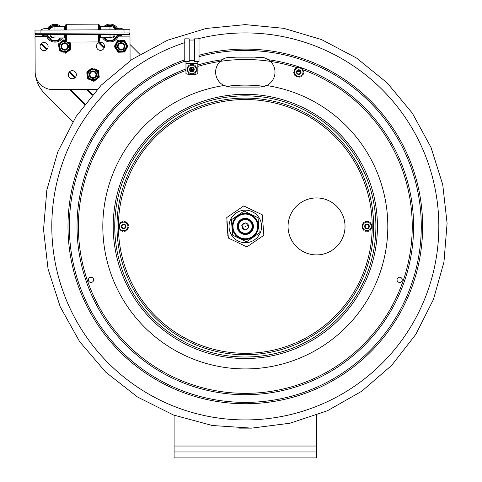 <?xml version="1.0" encoding="UTF-8"?>
<svg xmlns="http://www.w3.org/2000/svg" width="482" height="482" viewBox="0 0 482 482"><rect width="100%" height="100%" fill="white"/><g stroke="black" fill="none" stroke-linecap="round" stroke-linejoin="round"><path stroke-width="0.72" d="M260.039 87.061L266.534 85.579A14.954 14.954 0 0 0 266.63 85.531L260.039 87.061L230.595 87.061L224.003 85.531A14.954 14.954 0 0 1 220.147 61.401L222.19 59.738C223.979 58.298 226.781 57.436 230.595 57.147L260.039 57.147L230.595 57.147L225.437 58.069L222.268 59.684M269.275 60.346L265.19 58.069L260.039 57.147C263.841 57.436 266.642 58.298 268.444 59.738L270.48 61.401A14.954 14.954 0 0 1 266.63 85.531A142.497 142.497 0 0 1 365.001 303.756A142.497 142.497 0 0 1 125.627 303.756A142.497 142.497 0 0 1 224.003 85.531A14.954 14.954 0 0 0 224.1 85.579M190.167 70.149A2.609 2.609 0 0 1 193.631 70.149M192.432 74.662A2.609 2.609 0 0 1 191.366 74.662M91.002 282.452A2.609 2.609 0 0 1 88.736 278.536A2.609 2.609 0 0 1 93.261 278.536A2.609 2.609 0 0 1 91.002 282.452M399.632 277.228A2.609 2.609 0 0 1 401.898 281.145A2.609 2.609 0 0 1 397.373 281.145A2.609 2.609 0 0 1 399.632 277.228M197.765 38.849A193.505 193.505 0 0 1 438.825 226.426A193.505 193.505 0 0 1 245.314 419.93A193.505 193.505 0 0 1 184.775 42.633M193.306 40.036A193.505 193.505 0 0 1 194.571 39.693M316.541 415.231L316.541 451.965L174.092 451.965L174.092 457.9L316.541 457.9L316.541 451.965M174.092 451.965L174.092 415.231M130.02 44.501L139.9 54.352M35.174 72.523A32.643 32.643 0 0 1 35.108 70.764L35.023 37.337M35.084 37.132L34.909 37.988M72.866 121.615L44.706 93.556A32.643 32.643 0 0 1 35.349 74.415M190.637 70.848A1.783 1.783 0 0 1 193.162 70.848M193.595 73.589A0.596 0.596 0 0 1 193.565 73.535L194.589 72.945A0.596 0.596 0 0 1 194.62 72.993L194.644 73.035A0.476 0.476 0 0 0 195.385 73.144A5.043 5.043 0 0 0 195.572 72.957A0.476 0.476 0 0 0 195.608 72.348L192.547 74.132A0.476 0.476 0 0 0 193.095 74.397A5.043 5.043 0 0 0 193.348 74.33A0.476 0.476 0 0 0 193.619 73.632L193.595 73.589A2.253 2.253 0 0 0 193.704 73.457M193.463 70.486A2.253 2.253 0 0 0 190.336 70.486M191.203 74.252A2.253 2.253 0 0 0 191.655 74.349M192.179 74.342A2.253 2.253 0 0 0 192.619 74.246M299.997 70.752A1.783 1.783 0 0 1 297.472 70.752M299.093 67.269A2.253 2.253 0 0 0 298.611 67.245M297.545 67.576A2.253 2.253 0 0 0 296.906 68.173M297.171 71.119A2.253 2.253 0 0 0 300.298 71.119M115.547 44.224L114.734 45.742A6.411 6.411 0 0 0 114.776 47.176L115.686 48.646M116.566 50.068L114.342 46.471L117.554 40.494L118.385 40.47A6.411 6.411 0 0 0 117.156 41.229L116.343 42.747M120.464 52.164L117.909 52.243L117.469 51.538A6.411 6.411 0 0 0 118.741 52.219L123.862 52.062A6.411 6.411 0 0 0 125.085 51.303L127.513 46.79A6.411 6.411 0 0 0 127.465 45.35L124.772 40.994A6.411 6.411 0 0 0 123.506 40.313L120.108 40.416M126.694 48.308L127.905 46.061L126.561 43.886M125.898 49.785L124.693 52.038L122.139 52.116M125.675 42.464L124.332 40.289L121.777 40.367M118.126 41.422A5.7 5.7 0 0 0 118.421 51.285A5.7 5.7 0 0 0 126.814 46.091A5.7 5.7 0 0 0 118.126 41.422A5.7 5.7 0 0 0 118.421 51.285A5.7 5.7 0 0 0 126.814 46.091A5.7 5.7 0 0 0 118.126 41.422M98.683 72.993L98.449 71.282A6.411 6.411 0 0 0 97.563 70.149L95.966 69.498M94.418 68.866L98.334 70.462L99.268 77.18L98.611 77.692A6.411 6.411 0 0 0 99.153 76.361L98.912 74.65M90.032 69.474L92.05 67.908L92.821 68.221A6.411 6.411 0 0 0 91.393 68.414L87.35 71.565A6.411 6.411 0 0 0 86.808 72.896L87.513 77.97A6.411 6.411 0 0 0 88.393 79.108L93.14 81.036A6.411 6.411 0 0 0 94.562 80.837L97.25 78.753M87.272 76.264L87.622 78.795L89.989 79.753M86.808 72.896L87.043 74.602M98.256 76.771A5.7 5.7 0 0 1 88.483 78.126A5.7 5.7 0 0 1 92.201 68.98A5.7 5.7 0 0 1 98.256 76.771A5.7 5.7 0 0 0 92.201 68.98A5.7 5.7 0 0 0 88.483 78.126A5.7 5.7 0 0 0 98.256 76.771A5.7 5.7 0 0 0 92.201 68.98A5.7 5.7 0 0 0 88.483 78.126A5.7 5.7 0 0 0 98.256 76.771M91.544 80.386L93.912 81.35L95.924 79.777M88.712 70.505L86.694 72.071M68.998 50.616L70.366 49.556A6.411 6.411 0 0 0 70.908 48.224L70.673 46.513M69.456 42.061L70.095 42.326L71.017 49.044L65.66 53.207L64.889 52.893A6.411 6.411 0 0 0 66.317 52.695L67.679 51.64M59.027 48.116L59.262 49.821A6.411 6.411 0 0 0 60.148 50.959L61.744 51.61M58.455 43.922L59.111 43.416A6.411 6.411 0 0 0 58.569 44.748L58.804 46.453M60.473 42.356L63.817 39.765L64.582 40.078A6.411 6.411 0 0 0 63.16 40.271L61.798 41.331M63.293 52.243L59.376 50.646L58.569 44.748M65.425 40.422L64.582 40.078L65.425 40.422M70.011 48.634A5.7 5.7 0 0 0 68.336 42.067A5.7 5.7 0 0 1 63.058 51.929A5.7 5.7 0 0 1 65.425 40.831A5.7 5.7 0 0 0 63.058 51.929A5.7 5.7 0 0 0 70.011 48.634M121.91 50.008A3.711 3.711 0 0 0 124.748 45.597A3.711 3.711 0 0 0 120.331 42.759A3.711 3.711 0 0 0 117.5 47.176A3.711 3.711 0 0 0 121.91 50.008M121.759 49.309A2.994 2.994 0 0 0 124.049 45.748A2.994 2.994 0 0 0 120.488 43.458A2.994 2.994 0 0 0 118.192 47.019A2.994 2.994 0 0 0 121.759 49.309M93.58 70.968A3.711 3.711 0 0 0 89.321 74.029A3.711 3.711 0 0 0 92.381 78.289A3.711 3.711 0 0 0 96.641 75.228A3.711 3.711 0 0 0 93.58 70.968M93.46 71.673A2.994 2.994 0 0 0 90.026 74.144A2.994 2.994 0 0 0 92.496 77.584A2.994 2.994 0 0 0 95.936 75.108A2.994 2.994 0 0 0 93.46 71.673M64.425 50.182A3.711 3.711 0 0 0 68.432 46.796A3.711 3.711 0 0 0 65.052 42.79A3.711 3.711 0 0 0 61.039 46.17A3.711 3.711 0 0 0 64.425 50.182M64.486 49.471A2.994 2.994 0 0 0 67.721 46.736A2.994 2.994 0 0 0 64.992 43.501A2.994 2.994 0 0 0 61.75 46.23A2.994 2.994 0 0 0 64.486 49.471M366.356 228.661A2.326 2.326 0 0 1 364.754 225.787A2.326 2.326 0 0 1 367.627 224.184A2.326 2.326 0 0 0 364.754 225.787A2.326 2.326 0 0 0 366.356 228.661A2.326 2.326 0 0 0 369.23 227.058A2.326 2.326 0 0 0 367.627 224.184M125.398 224.895A2.326 2.326 0 0 0 122.115 224.666A2.326 2.326 0 0 0 121.886 227.95A2.326 2.326 0 0 0 125.169 228.179A2.326 2.326 0 0 0 125.398 224.895M196.234 70.071A0.596 0.596 0 0 0 196.295 70.077L196.343 70.077A0.476 0.476 0 0 1 196.807 70.655A5.043 5.043 0 0 1 196.74 70.908A0.476 0.476 0 0 1 196.24 71.252L196.228 68.89A0.596 0.596 0 0 1 196.288 68.89L196.343 68.884A0.476 0.476 0 0 0 196.801 68.299A5.043 5.043 0 0 0 196.734 68.046A0.476 0.476 0 0 0 196.228 67.709L196.24 71.252M194.565 66.028A0.596 0.596 0 0 0 194.595 65.98L194.626 65.938A0.476 0.476 0 0 1 195.361 65.823A5.043 5.043 0 0 1 195.547 66.01A0.476 0.476 0 0 1 195.59 66.612L193.541 65.444A0.596 0.596 0 0 1 193.565 65.389L193.595 65.347A0.476 0.476 0 0 0 193.312 64.654A5.043 5.043 0 0 0 193.059 64.588A0.476 0.476 0 0 0 192.517 64.859L191.884 64.492L189.209 66.046A0.596 0.596 0 0 1 189.179 65.998L189.149 65.956A0.476 0.476 0 0 0 188.414 65.847A5.043 5.043 0 0 0 188.227 66.034A0.476 0.476 0 0 0 188.191 66.643L187.558 67.01L187.57 70.101A0.596 0.596 0 0 1 187.51 70.101L187.456 70.101A0.476 0.476 0 0 0 186.998 70.691A5.043 5.043 0 0 0 187.064 70.944A0.476 0.476 0 0 0 187.57 71.276L187.558 67.01L191.884 64.492L195.59 66.612M190.233 65.456A0.596 0.596 0 0 0 190.203 65.401L190.179 65.353A0.476 0.476 0 0 1 190.45 64.66A5.043 5.043 0 0 1 190.703 64.594A0.476 0.476 0 0 1 191.252 64.859M187.564 68.92A0.596 0.596 0 0 0 187.504 68.914L187.456 68.914A0.476 0.476 0 0 1 186.992 68.33A5.043 5.043 0 0 1 187.058 68.083A0.476 0.476 0 0 1 187.558 67.739M192.547 74.132L193.565 73.535M191.914 74.499L190.257 73.547A0.596 0.596 0 0 1 190.233 73.601L190.203 73.644A0.476 0.476 0 0 0 190.486 74.336A5.043 5.043 0 0 0 190.733 74.403A0.476 0.476 0 0 0 191.282 74.132L191.914 74.499M191.914 73.788A4.29 4.29 0 0 0 196.192 69.48A4.29 4.29 0 0 0 191.884 65.203A4.29 4.29 0 0 0 187.606 69.51A4.29 4.29 0 0 0 191.914 73.788M189.233 72.963A0.596 0.596 0 0 0 189.203 73.011L189.173 73.053A0.476 0.476 0 0 1 188.438 73.168A5.043 5.043 0 0 1 188.251 72.981A0.476 0.476 0 0 1 188.209 72.378M191.89 67.167A2.326 2.326 0 0 0 189.89 70.667A2.326 2.326 0 0 0 193.921 70.649A2.326 2.326 0 0 0 191.89 67.167M191.902 71.348A1.85 1.85 0 0 1 190.047 69.498A1.85 1.85 0 0 1 191.89 67.643A1.85 1.85 0 0 1 193.752 69.486A1.85 1.85 0 0 1 191.902 71.348M299.846 76.337A0.596 0.596 0 0 0 299.864 76.391L299.882 76.439A0.476 0.476 0 0 1 299.521 77.09A5.043 5.043 0 0 1 299.262 77.126A0.476 0.476 0 0 1 298.756 76.789L300.937 75.885A0.596 0.596 0 0 1 300.961 75.939L300.985 75.987A0.476 0.476 0 0 0 301.702 76.186A5.043 5.043 0 0 0 301.907 76.029A0.476 0.476 0 0 0 302.027 75.433L298.081 77.066L294.11 74.023L294.767 69.059L299.388 67.149L303.359 70.191L300.907 68.311A0.596 0.596 0 0 1 300.937 68.263L300.967 68.221A0.476 0.476 0 0 0 300.925 67.594M302.955 73.258A0.596 0.596 0 0 0 303.009 73.27L303.064 73.276A0.476 0.476 0 0 1 303.443 73.915A5.043 5.043 0 0 1 303.341 74.156A0.476 0.476 0 0 1 302.798 74.427L303.106 72.089A0.596 0.596 0 0 1 303.166 72.095L303.214 72.101A0.476 0.476 0 0 0 303.75 71.577A5.043 5.043 0 0 0 303.72 71.318A0.476 0.476 0 0 0 303.262 70.92L302.798 74.427M301.84 69.028A0.596 0.596 0 0 0 301.877 68.986L301.913 68.944A0.476 0.476 0 0 1 302.654 68.932A5.043 5.043 0 0 1 302.817 69.143A0.476 0.476 0 0 1 302.774 69.745M297.605 67.823L297.581 67.775A0.476 0.476 0 0 1 297.948 67.125A5.043 5.043 0 0 1 298.207 67.088A0.476 0.476 0 0 1 298.713 67.426L299.388 67.149M294.514 70.956A0.596 0.596 0 0 0 294.46 70.944L294.406 70.938A0.476 0.476 0 0 1 294.026 70.294A5.043 5.043 0 0 1 294.122 70.053A0.476 0.476 0 0 1 294.671 69.788L294.363 72.125A0.596 0.596 0 0 1 294.303 72.119L294.249 72.113A0.476 0.476 0 0 0 293.719 72.637A5.043 5.043 0 0 0 293.749 72.89A0.476 0.476 0 0 0 294.207 73.294L294.11 74.023L296.563 75.903A0.596 0.596 0 0 1 296.532 75.951L296.496 75.993A0.476 0.476 0 0 0 296.683 76.716A5.043 5.043 0 0 0 296.924 76.813A0.476 0.476 0 0 0 297.496 76.62L298.081 77.066L298.756 76.789M298.171 76.361A4.29 4.29 0 0 0 302.985 72.668A4.29 4.29 0 0 0 299.298 67.854A4.29 4.29 0 0 0 294.478 71.547A4.29 4.29 0 0 0 298.171 76.361M297.623 67.878L296.532 68.33A0.596 0.596 0 0 1 296.508 68.275L296.484 68.227A0.476 0.476 0 0 0 295.767 68.028A5.043 5.043 0 0 0 295.562 68.185A0.476 0.476 0 0 0 295.442 68.781L294.767 69.059L294.671 69.788M295.629 75.186A0.596 0.596 0 0 0 295.587 75.228L295.556 75.27A0.476 0.476 0 0 1 294.809 75.282A5.043 5.043 0 0 1 294.653 75.072A0.476 0.476 0 0 1 294.695 74.469M299.039 69.8A2.326 2.326 0 0 0 296.587 72.999A2.326 2.326 0 0 0 300.581 73.523A2.326 2.326 0 0 0 299.039 69.8M298.491 73.945A1.85 1.85 0 0 1 296.9 71.866A1.85 1.85 0 0 1 298.979 70.27A1.85 1.85 0 0 1 300.569 72.348A1.85 1.85 0 0 1 298.491 73.945M34.999 30.101L35.011 33.294L34.999 30.101L124.025 29.751A7.375 7.375 0 0 0 115.12 29.788M130.08 60.762L129.959 29.733L129.971 32.927L35.011 33.294L35.156 71.884A17.804 17.804 0 0 0 53.032 89.622L97.117 89.447M49.423 29.757A6.543 6.543 0 0 1 54.948 26.673L54.96 30.023M115.529 29.498A6.543 6.543 0 0 0 109.98 26.462A6.543 6.543 0 0 1 115.529 29.498M129.959 29.733L124.025 29.751L124.037 32.945M44.097 50.598A4.037 4.037 0 0 1 40.578 44.561A4.037 4.037 0 0 1 47.567 44.531A4.037 4.037 0 0 1 44.097 50.598M100.485 50.381A4.037 4.037 0 0 1 96.966 44.344A4.037 4.037 0 0 1 103.955 44.314A4.037 4.037 0 0 1 100.485 50.381M72.342 78.741A4.037 4.037 0 0 1 68.824 72.704A4.037 4.037 0 0 1 75.813 72.674A4.037 4.037 0 0 1 72.342 78.741M109.992 29.806L109.98 26.462L100.274 26.498L100.286 29.848M64.672 29.986L64.66 26.637L60.991 26.649A8.905 8.905 0 0 0 47.248 28.799M64.66 26.637L54.948 26.673M106.287 37.759L105.269 38.789L106.287 37.759M114.788 38.753A7.477 7.477 0 0 1 105.269 38.789A7.477 7.477 0 0 0 114.788 38.753L112.848 36.825A4.76 4.76 0 0 1 109.625 37.747M114.553 34.403A4.76 4.76 0 0 1 113.848 35.813L115.794 37.741A7.477 7.477 0 0 0 117.072 35.457M103.943 26.486A8.905 8.905 0 0 1 117.698 28.522M118.536 35.554L121.789 35.541L121.211 34.957L121.789 35.541L118.536 35.554A8.905 8.905 0 0 1 102.491 37.777L100.316 37.783L100.304 34.457M105.456 26.48A7.953 7.953 0 0 1 116.783 28.836M117.837 34.391A7.953 7.953 0 0 1 103.642 37.771M115.09 28.89L115.758 28.221A7.477 7.477 0 0 1 116.343 29.034M106.353 26.474A7.477 7.477 0 0 1 114.746 27.215L114.083 27.884M99.521 34.463L99.545 40.994L98.599 41.946L66.383 42.073L65.425 41.127L65.401 34.596M65.383 29.98L65.365 25.221L66.311 24.269L66.335 29.98M65.425 41.127L66.383 42.073L66.353 34.59M99.545 40.994L98.599 41.946L98.569 34.463M98.551 29.854L98.527 24.142L66.311 24.269M99.503 29.848L99.485 25.088L98.527 24.142M58.732 37.945L59.756 38.964A7.477 7.477 0 0 1 50.236 39L52.164 37.06A4.76 4.76 0 0 0 55.394 37.958M47.929 35.722A7.477 7.477 0 0 0 49.224 38L51.152 36.054A4.76 4.76 0 0 1 50.435 34.65M64.69 34.596L64.702 37.921L62.527 37.927A8.905 8.905 0 0 1 46.465 35.831L43.211 35.843L46.465 35.831M61.377 37.933A7.953 7.953 0 0 1 47.465 35.825M48.17 29.101A7.953 7.953 0 0 1 59.473 26.655M48.61 29.294A7.477 7.477 0 0 1 49.188 28.48L49.857 29.143M50.863 28.131L50.194 27.468A7.477 7.477 0 0 1 58.575 26.661M54.978 34.638L54.996 37.958A4.742 4.742 0 0 1 50.453 34.65A4.742 4.742 0 0 0 54.996 37.958L64.702 37.921L64.696 36.144L65.407 36.144M110.023 37.747A4.742 4.742 0 0 0 114.541 34.403A4.742 4.742 0 0 1 110.023 37.747L102.533 37.777L110.023 37.747L110.01 34.421M129.622 34.343L129.616 32.927L129.622 34.343L122.976 34.373L35.373 34.71L35.367 33.294M43.79 35.258A0.584 0.584 0 0 1 43.211 35.843A0.584 0.584 0 0 1 42.627 35.264A0.584 0.584 0 0 1 43.205 34.68A0.584 0.584 0 0 0 42.627 35.264A0.584 0.584 0 0 0 43.211 35.843A0.584 0.584 0 0 0 43.79 35.258M117.982 34.975A0.584 0.584 0 0 1 117.403 35.554A0.584 0.584 0 0 1 116.819 34.975A0.584 0.584 0 0 1 117.397 34.391M316.541 197.933A28.492 28.492 0 0 0 291.869 240.669A28.492 28.492 0 0 0 341.214 240.669A28.492 28.492 0 0 0 316.541 197.933M371.321 224.654A0.476 0.476 0 0 1 371.827 224.992A5.043 5.043 0 0 1 371.893 225.245A0.476 0.476 0 0 1 371.435 225.829L371.381 225.829A0.596 0.596 0 0 0 371.321 225.835M371.827 227.853A0.476 0.476 0 0 1 371.321 228.191L371.321 227.016A0.596 0.596 0 0 0 371.381 227.016L371.435 227.016A0.476 0.476 0 0 1 371.893 227.6A5.043 5.043 0 0 1 371.827 227.853M366.989 228.751A2.326 2.326 0 0 0 369.007 225.263A2.326 2.326 0 0 0 364.976 225.263A2.326 2.326 0 0 0 366.989 228.751M366.989 222.136A4.29 4.29 0 0 0 362.699 226.426A4.29 4.29 0 0 0 366.989 230.715A4.29 4.29 0 0 0 371.279 226.426A4.29 4.29 0 0 0 366.989 222.136M365.332 222.377A0.596 0.596 0 0 0 365.308 222.323L365.284 222.28A0.476 0.476 0 0 1 365.561 221.587A5.043 5.043 0 0 1 365.808 221.521A0.476 0.476 0 0 1 366.356 221.786L364.314 222.967A0.596 0.596 0 0 1 364.278 222.919L364.253 222.871A0.476 0.476 0 0 0 363.518 222.768A5.043 5.043 0 0 0 363.332 222.949A0.476 0.476 0 0 0 363.289 223.558L362.657 223.925L362.657 227.016A0.596 0.596 0 0 1 362.597 227.016L362.548 227.016A0.476 0.476 0 0 0 362.084 227.6A5.043 5.043 0 0 0 362.151 227.853A0.476 0.476 0 0 0 362.657 228.191L362.657 228.926L365.332 230.474A0.596 0.596 0 0 1 365.308 230.523L365.284 230.571A0.476 0.476 0 0 0 365.561 231.264A5.043 5.043 0 0 0 365.808 231.33A0.476 0.476 0 0 0 366.356 231.059L362.657 228.926L362.657 223.925L366.989 221.419L371.321 223.925L371.321 228.926L366.989 231.426L369.67 229.884A0.596 0.596 0 0 1 369.7 229.932L369.724 229.974A0.476 0.476 0 0 0 370.465 230.083A5.043 5.043 0 0 0 370.646 229.896A0.476 0.476 0 0 0 370.688 229.293L371.321 228.926M362.657 225.835A0.596 0.596 0 0 0 362.597 225.829L362.548 225.829A0.476 0.476 0 0 1 362.084 225.245A5.043 5.043 0 0 1 362.151 224.992A0.476 0.476 0 0 1 362.657 224.654M364.314 229.884A0.596 0.596 0 0 0 364.278 229.932L364.253 229.974A0.476 0.476 0 0 1 363.518 230.083A5.043 5.043 0 0 1 363.332 229.896A0.476 0.476 0 0 1 363.289 229.293M367.621 231.059A0.476 0.476 0 0 0 368.17 231.33A5.043 5.043 0 0 0 368.423 231.264A0.476 0.476 0 0 0 368.7 230.571L368.67 230.523A0.596 0.596 0 0 1 368.646 230.474M371.321 223.925L368.646 222.377A0.596 0.596 0 0 1 368.67 222.323L368.7 222.28A0.476 0.476 0 0 0 368.423 221.587A5.043 5.043 0 0 0 368.17 221.521A0.476 0.476 0 0 0 367.621 221.786L366.989 221.419L366.356 221.786M370.688 223.558A0.476 0.476 0 0 0 370.646 222.949A5.043 5.043 0 0 0 370.465 222.768A0.476 0.476 0 0 0 369.724 222.871L369.7 222.919A0.596 0.596 0 0 1 369.67 222.967M119.313 228.191A0.476 0.476 0 0 1 118.807 227.853A5.043 5.043 0 0 1 118.741 227.6A0.476 0.476 0 0 1 119.199 227.016L119.253 227.016A0.596 0.596 0 0 0 119.313 227.016M123.645 228.751A2.326 2.326 0 0 0 125.657 225.263A2.326 2.326 0 0 0 121.627 225.263A2.326 2.326 0 0 0 123.645 228.751M123.645 222.136A4.29 4.29 0 0 0 119.355 226.426A4.29 4.29 0 0 0 123.645 230.715A4.29 4.29 0 0 0 127.935 226.426A4.29 4.29 0 0 0 123.645 222.136M121.988 222.377A0.596 0.596 0 0 0 121.964 222.323L121.934 222.28A0.476 0.476 0 0 1 122.211 221.587A5.043 5.043 0 0 1 122.464 221.521A0.476 0.476 0 0 1 123.006 221.786L120.964 222.967A0.596 0.596 0 0 1 120.934 222.919L120.91 222.871A0.476 0.476 0 0 0 120.169 222.768A5.043 5.043 0 0 0 119.988 222.949A0.476 0.476 0 0 0 119.946 223.558L123.006 221.786M126.32 222.967A0.596 0.596 0 0 0 126.356 222.919L126.38 222.871A0.476 0.476 0 0 1 127.115 222.768A5.043 5.043 0 0 1 127.302 222.949A0.476 0.476 0 0 1 127.344 223.558L125.296 222.377A0.596 0.596 0 0 1 125.326 222.323L125.35 222.28A0.476 0.476 0 0 0 125.073 221.587A5.043 5.043 0 0 0 124.82 221.521A0.476 0.476 0 0 0 124.278 221.786L127.344 223.558M120.964 229.884A0.596 0.596 0 0 0 120.934 229.932L120.91 229.974A0.476 0.476 0 0 1 120.169 230.083A5.043 5.043 0 0 1 119.988 229.896A0.476 0.476 0 0 1 119.946 229.293L121.988 230.474A0.596 0.596 0 0 1 121.964 230.523L121.934 230.571A0.476 0.476 0 0 0 122.211 231.264A5.043 5.043 0 0 0 122.464 231.33A0.476 0.476 0 0 0 123.006 231.059L119.946 229.293M125.296 230.474A0.596 0.596 0 0 0 125.326 230.523L125.35 230.571A0.476 0.476 0 0 1 125.073 231.264A5.043 5.043 0 0 1 124.82 231.33A0.476 0.476 0 0 1 124.278 231.059L126.32 229.884A0.596 0.596 0 0 1 126.356 229.932L126.38 229.974A0.476 0.476 0 0 0 127.115 230.083A5.043 5.043 0 0 0 127.302 229.896A0.476 0.476 0 0 0 127.344 229.293L124.278 231.059M127.977 227.016A0.596 0.596 0 0 0 128.037 227.016L128.085 227.016A0.476 0.476 0 0 1 128.549 227.6A5.043 5.043 0 0 1 128.483 227.853A0.476 0.476 0 0 1 127.977 228.191L127.977 225.835A0.596 0.596 0 0 1 128.037 225.829L128.085 225.829A0.476 0.476 0 0 0 128.549 225.245A5.043 5.043 0 0 0 128.483 224.992A0.476 0.476 0 0 0 127.977 224.654L127.977 228.191M119.313 228.926L119.313 223.925M119.199 225.829A0.476 0.476 0 0 1 118.741 225.245A5.043 5.043 0 0 1 118.807 224.992A0.476 0.476 0 0 1 119.313 224.654L119.313 225.835A0.596 0.596 0 0 0 119.253 225.829L119.199 225.829M366.989 224.642A1.783 1.783 0 0 1 368.531 227.317A1.783 1.783 0 0 1 365.446 227.317A1.783 1.783 0 0 1 366.989 224.642M366.989 224.166A2.253 2.253 0 0 0 365.037 227.552A2.253 2.253 0 0 0 368.941 227.552A2.253 2.253 0 0 0 366.989 224.166M123.567 224.642A1.783 1.783 0 0 1 125.224 227.251A1.783 1.783 0 0 1 122.139 227.377A1.783 1.783 0 0 1 123.567 224.642M123.549 224.172A2.253 2.253 0 0 0 121.741 227.631A2.253 2.253 0 0 0 125.645 227.468A2.253 2.253 0 0 0 123.549 224.172M245.314 354.746A128.32 128.32 0 0 0 373.634 226.426A128.32 128.32 0 0 0 245.314 98.105A128.32 128.32 0 0 0 116.993 226.426A128.32 128.32 0 0 0 245.314 354.746A128.32 128.32 0 0 1 116.993 226.426A128.32 128.32 0 0 1 245.314 98.105M300.382 71.27A2.422 2.422 0 0 1 297.081 71.27M185.962 61.63L185.962 73.68A18.28 18.28 0 0 0 197.837 73.68L197.837 61.63M189.227 60.443L194.571 60.443M184.775 61.63L184.775 38.849L189.227 38.849L189.227 61.63L184.775 61.63M194.571 61.63L194.571 38.849L199.024 38.849L199.024 61.63L194.571 61.63M243.735 205.922L262.28 214.809L243.735 205.922L226.775 217.539L243.735 205.922M228.354 238.042L226.775 217.539L228.354 238.042L246.892 246.923L228.354 238.042M258.738 217.237A16.261 16.261 0 0 0 236.126 213.008A16.261 16.261 0 0 0 231.896 235.614A16.261 16.261 0 0 0 254.502 239.843A16.261 16.261 0 0 0 258.738 217.237M263.859 235.306L246.892 246.923L263.859 235.306L262.28 214.809L263.859 235.306M259.226 233.089L246.501 241.801L259.226 233.089L258.039 217.713L244.133 211.05L231.408 219.762L232.595 235.138L246.501 241.801L232.595 235.138L231.408 219.762L244.133 211.05L258.039 217.713L259.226 233.089M237.939 215.653A13.056 13.056 0 0 0 234.541 233.8A13.056 13.056 0 0 0 252.695 237.198A13.056 13.056 0 0 0 256.093 219.045A13.056 13.056 0 0 0 237.939 215.653A13.056 13.056 0 0 0 234.541 233.8A13.056 13.056 0 0 0 252.695 237.198M238.343 216.237A12.345 12.345 0 0 1 257.623 225.474A12.345 12.345 0 0 1 239.982 237.56A12.345 12.345 0 0 1 238.343 216.237M238.65 230.992A8.086 8.086 0 0 0 252.604 229.914A8.086 8.086 0 0 0 244.693 218.364A8.086 8.086 0 0 0 238.65 230.992M251.574 222.142A7.585 7.585 0 0 1 249.604 232.679A7.585 7.585 0 0 1 239.06 230.709A7.585 7.585 0 0 1 241.03 220.166A7.585 7.585 0 0 1 251.574 222.142M250.977 222.545A6.862 6.862 0 0 0 241.44 220.762A6.862 6.862 0 0 0 239.656 230.3A6.862 6.862 0 0 0 249.194 232.083A6.862 6.862 0 0 0 250.977 222.545M245.422 226.576L245.211 226.275L245.422 226.576M242.018 226.028C240.379 225.865 246.579 221.618 246.139 223.202L248.616 226.817C250.254 226.98 244.055 231.227 244.488 229.643L242.006 226.1M242.573 228.299A3.326 3.326 0 0 0 248.314 227.859A3.326 3.326 0 0 0 245.061 223.112A3.326 3.326 0 0 0 242.573 228.299M227.263 228.558L227.432 229.143M227.92 235.523L227.829 234.318M227.793 235.391L227.757 234.921L227.902 235.288M227.13 225.269L226.859 221.714M226.769 222.13L226.853 221.642M228.245 236.668L226.877 218.912M227.136 225.341L226.98 224.865M227.769 233.553L227.679 232.366M227.618 231.601L227.528 230.42M199.024 55.255A177.316 177.316 0 0 1 422.636 226.426A177.316 177.316 0 0 1 245.314 403.741A177.316 177.316 0 0 1 184.775 59.762M199.024 56.659A175.96 175.96 0 0 1 421.28 226.426A175.96 175.96 0 0 1 245.314 402.386A175.96 175.96 0 0 1 184.775 61.202M268.444 59.738A168.284 168.284 0 0 1 393.372 306.419A168.284 168.284 0 0 1 118.572 337.129A168.284 168.284 0 0 1 185.962 68.956M197.837 64.98A168.284 168.284 0 0 1 222.19 59.738M375.9 226.426A130.58 130.58 0 0 1 245.314 357.005A130.58 130.58 0 0 1 114.734 226.426A130.58 130.58 0 0 1 245.314 95.846A130.58 130.58 0 0 1 375.9 226.426M377.43 226.426A132.116 132.116 0 0 1 245.314 358.536A132.116 132.116 0 0 1 113.204 226.426A132.116 132.116 0 0 1 245.314 94.309A132.116 132.116 0 0 1 377.43 226.426M197.837 66.389A166.929 166.929 0 0 1 297.267 67.781M302.81 69.709A166.929 166.929 0 0 1 379.527 325.687A166.929 166.929 0 0 1 112.3 327.278A166.929 166.929 0 0 1 185.962 70.402M190.155 68.872A166.929 166.929 0 0 1 192.902 67.938M236.078 57.147A169.525 169.525 0 0 0 225.437 58.069M265.19 58.069A169.525 169.525 0 0 0 254.556 57.147M264.407 86.411A141.31 141.31 0 0 0 226.227 86.411M174.092 446.031L316.541 446.031M103.985 48.327L98.473 42.838M104.341 47.489L99.31 42.476M92.074 95.117L86.435 89.489M74.8 77.897L69.125 72.246M46.555 49.754L40.886 44.103M84.965 103.901L70.559 89.55M84.446 104.582L69.372 89.556M92.628 94.472L87.622 89.483M75.409 77.313L69.709 71.631M47.164 49.17L41.464 43.488M118.5 42.024A4.983 4.983 0 0 1 126.103 46.115A4.983 4.983 0 0 1 118.759 50.658A4.983 4.983 0 0 1 118.5 42.024M97.599 76.505A4.983 4.983 0 0 1 89.043 77.686A4.983 4.983 0 0 1 92.297 69.691A4.983 4.983 0 0 1 97.599 76.505M70.209 43.145A6.411 6.411 0 0 0 69.378 42.061M67.058 42.073A4.983 4.983 0 0 1 69.354 48.369A4.983 4.983 0 0 1 63.07 51.182A4.983 4.983 0 0 1 59.967 45.043A4.983 4.983 0 0 1 65.956 41.651M40.946 33.27L40.934 30.077A7.375 7.375 0 0 1 49.833 30.041M129.983 36.12L118.331 36.162M100.31 36.234L99.527 36.234M65.407 36.367L64.696 36.373M46.676 36.439L35.023 36.487M122.97 32.951L122.976 34.373M42.012 33.264L42.018 34.686M245.314 353.318A126.899 126.899 0 0 0 372.212 226.426A126.899 126.899 0 0 0 245.314 99.527A126.899 126.899 0 0 0 118.421 226.426A126.899 126.899 0 0 0 245.314 353.318M185.962 63.413L197.837 63.413M245.314 24.624L283.814 28.33L321.56 39.59L356.541 58.045L387.191 82.91L412.309 113.119L431.022 147.456L442.735 184.618L447.091 223.256L443.952 262.009L433.414 299.521L415.785 334.424L391.631 365.41L361.777 391.227L327.392 410.772L290.019 423.214L251.652 428.124L212.309 425.51L173.502 415.008L137.394 396.939L105.679 372.116L79.638 341.642L60.22 306.805L48.055 268.98L43.543 229.595L46.82 190.083L57.786 151.896L76.102 116.463L101.172 85.187L132.092 59.382L167.609 40.193L206.073 28.474L245.314 24.624M238.976 428.124L251.658 428.13M99.527 36.011L100.31 36.005M98.599 41.946L66.383 42.073M102.533 37.777L100.316 37.783M47.019 35.246L47.604 35.825L47.598 34.662M43.211 35.843L47.604 35.825L43.211 35.843M121.789 35.541L121.789 34.379L121.789 35.541L117.403 35.554L121.789 35.541M189.227 40.036L194.571 40.036"/></g></svg>
